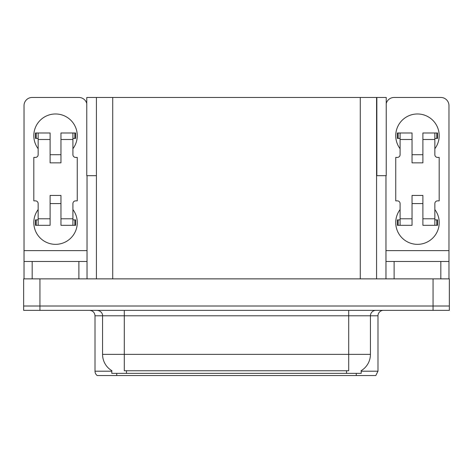 <?xml version="1.0" encoding="UTF-8"?>
<svg xmlns="http://www.w3.org/2000/svg" width="473" height="473" viewBox="0 0 473 473"><rect width="100%" height="100%" fill="white"/><g stroke="black" fill="none" stroke-linecap="round" stroke-linejoin="round"><path stroke-width="0.71" d="M376.573 175.672L386.24 175.672L386.24 97.462L376.573 97.462L376.573 278.863M376.573 97.462L86.76 97.462L86.76 175.672L96.427 175.672M376.845 175.672L376.845 97.462M361.201 370.661L361.201 373.368L111.799 373.368L111.799 370.661M39.945 310.365L449.35 310.365L449.35 306.019L23.65 306.019L23.65 278.863L39.945 278.863L39.945 306.019L23.65 306.019L23.65 310.365L39.945 310.365L39.945 306.019L449.35 306.019L449.35 278.863L39.945 278.863M96.427 97.462L96.427 278.863M361.201 371.193L377.986 371.193L377.986 315.798A5.434 5.434 0 0 1 383.414 310.365M377.986 371.193L375.81 375.538L97.19 375.538A5.434 5.434 0 0 1 95.014 371.193L95.014 315.798C94.695 312.499 92.885 310.684 89.586 310.365M109.511 375.538L99.626 375.538M346.378 375.538L126.622 375.538M111.959 370.755A19.009 19.009 0 0 1 102.564 354.36L124.293 354.36L124.293 370.755L348.707 370.755L348.707 354.36L370.436 354.36L370.436 315.798A5.434 5.434 0 0 1 375.864 310.365M102.564 354.36L102.564 315.798L95.014 315.798M361.041 370.755A19.009 19.009 0 0 0 370.436 354.36M38.153 148.729A21.723 21.723 0 0 1 55.53 113.969A21.723 21.723 0 0 1 72.913 148.729M78.885 278.863L78.885 261.486L32.176 261.486L32.176 278.863M86.76 103.522A8.147 8.147 0 0 0 78.885 97.462L32.176 97.462A8.147 8.147 0 0 0 24.028 105.609L24.028 250.619L87.032 250.619L87.032 278.863M72.913 209.563A21.723 21.723 0 0 1 40.915 238.67A21.723 21.723 0 0 1 38.153 209.563M60.964 162.854L50.103 162.854L50.103 139.5L38.153 139.5L38.153 154.706A2.714 2.714 0 0 1 35.434 157.42L33.808 157.42L33.808 200.871L35.434 200.871A2.714 2.714 0 0 1 38.153 203.585L38.153 218.792L50.103 218.792L50.103 195.438L60.964 195.438L60.964 218.792L72.913 218.792L72.913 203.585A2.714 2.714 0 0 1 75.627 200.871L77.259 200.871L77.259 157.42L75.627 157.42A2.714 2.714 0 0 1 72.913 154.706L72.913 139.5L60.964 139.5L60.964 162.854L50.103 162.854M87.032 175.672L87.032 250.619M24.028 278.863L24.028 261.486L32.176 261.486M78.885 261.486L87.032 261.486M24.028 261.486L24.028 250.619M400.087 148.729A21.723 21.723 0 0 1 417.47 113.969A21.723 21.723 0 0 1 434.847 148.729M440.824 278.863L440.824 261.486L394.115 261.486L394.115 278.863M385.968 175.672L385.968 250.619L448.972 250.619L448.972 105.609A8.147 8.147 0 0 0 440.824 97.462L394.115 97.462A8.147 8.147 0 0 0 386.24 103.522M434.847 209.563A21.723 21.723 0 0 1 402.848 238.67A21.723 21.723 0 0 1 400.087 209.563M422.897 162.854L412.036 162.854L412.036 139.5L400.087 139.5L400.087 154.706A2.714 2.714 0 0 1 397.373 157.42L395.741 157.42L395.741 200.871L397.373 200.871A2.714 2.714 0 0 1 400.087 203.585L400.087 218.792L412.036 218.792L412.036 195.438L422.897 195.438L422.897 218.792L434.847 218.792L434.847 203.585A2.714 2.714 0 0 1 437.566 200.871L439.192 200.871L439.192 157.42L437.566 157.42A2.714 2.714 0 0 1 434.847 154.706L434.847 139.5L422.897 139.5L422.897 162.854L412.036 162.854M385.968 278.863L385.968 261.486L394.115 261.486M440.824 261.486L448.972 261.486L448.972 278.863M448.972 250.619L448.972 261.486M385.968 261.486L385.968 250.619M60.964 203.585L50.103 203.585M60.964 139.5L60.964 132.978L72.913 132.978L72.913 139.5M38.153 138.412L36.22 138.412L36.22 132.978L50.103 132.978L50.103 139.5M72.913 218.792L72.913 225.314L60.964 225.314L60.964 218.792M50.103 218.792L50.103 225.314L38.153 225.314L38.153 218.792M72.913 219.88L75.627 219.88L75.627 225.314L72.913 225.314M36.22 132.978L35.434 132.978L35.434 138.412L36.22 138.412M38.153 139.5L38.153 132.978M38.153 225.314L35.434 225.314L35.434 219.88L38.153 219.88M72.913 132.978L74.84 132.978L74.84 138.412L72.913 138.412M74.84 138.412L75.627 138.412L75.627 132.978L74.84 132.978M422.897 203.585L412.036 203.585M422.897 139.5L422.897 132.978L434.847 132.978L434.847 139.5M400.087 138.412L398.16 138.412L398.16 132.978L412.036 132.978L412.036 139.5M434.847 218.792L434.847 225.314L422.897 225.314L422.897 218.792M412.036 218.792L412.036 225.314L400.087 225.314L400.087 218.792M434.847 219.88L437.566 219.88L437.566 225.314L434.847 225.314M398.16 132.978L397.373 132.978L397.373 138.412L398.16 138.412M400.087 139.5L400.087 132.978M400.087 225.314L397.373 225.314L397.373 219.88L400.087 219.88M434.847 132.978L436.78 132.978L436.78 138.412L434.847 138.412M436.78 138.412L437.566 138.412L437.566 132.978L436.78 132.978M433.055 278.863L433.055 310.365M112.722 97.462L112.722 278.863M360.278 97.462L360.278 278.863M346.538 373.368L346.538 370.661M126.462 373.368L126.462 370.661M377.986 315.798L102.564 315.798C102.842 314.917 101.914 310.867 97.136 310.365M356.258 375.538L356.258 373.368M116.742 373.368L116.742 375.538M95.014 371.193L111.799 371.193M348.707 310.365L348.707 354.36L124.293 354.36L124.293 310.365M74.84 219.88L74.84 225.314M36.22 225.314L36.22 219.88M436.78 219.88L436.78 225.314M398.16 225.314L398.16 219.88M60.964 154.706L50.103 154.706M422.897 154.706L412.036 154.706"/></g></svg>
